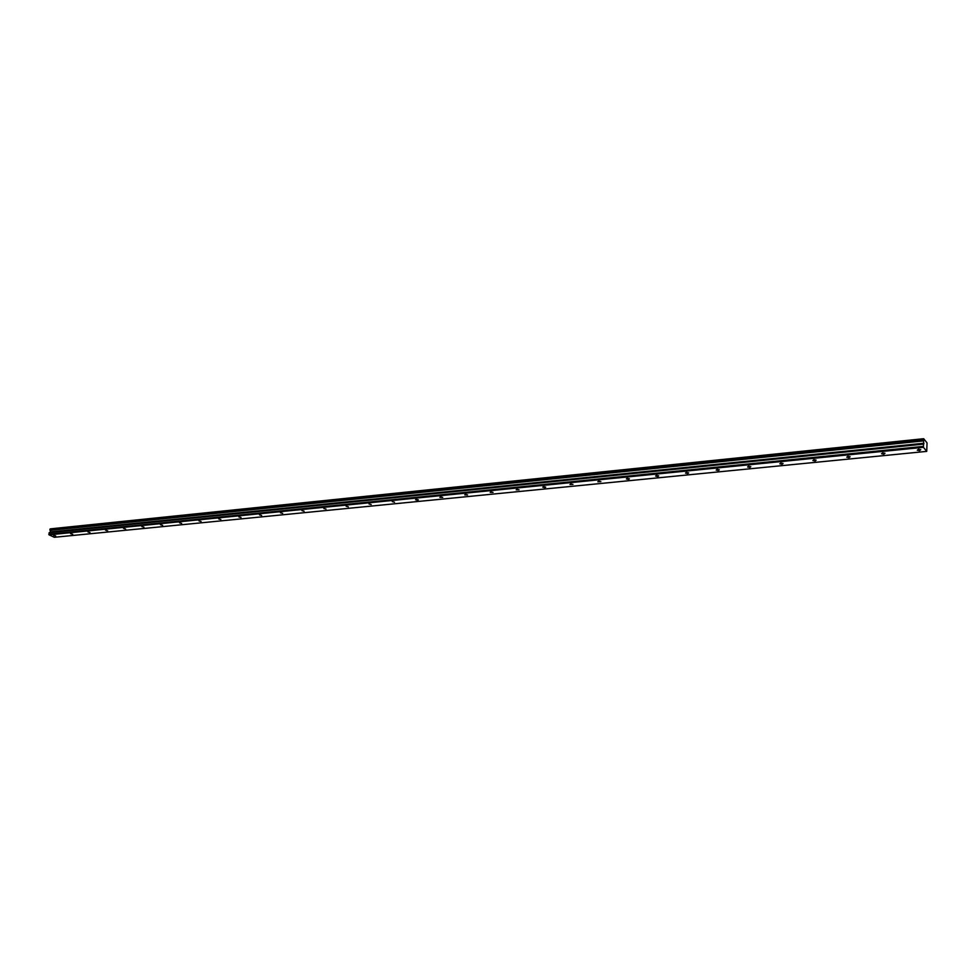 <?xml version="1.0" encoding="UTF-8"?>
<svg xmlns="http://www.w3.org/2000/svg" width="976" height="976" viewBox="0 0 976 976"><rect width="100%" height="100%" fill="white"/><g stroke="black" fill="none" stroke-linecap="round" stroke-linejoin="round"><path stroke-width="1.46" d="M53.595 535.373L55.705 535.97L53.595 535.373M918.465 449.277L917.294 450.229L919.599 450.656L920.771 449.704L918.465 449.277M882.694 452.84L881.572 453.755L883.866 454.194L884.988 453.279L882.694 452.84M847.851 456.317L846.778 457.183L849.059 457.634L850.133 456.756L847.851 456.317M813.899 459.696L812.874 460.538L815.155 460.989L816.168 460.147L813.899 459.696M780.8 462.99L779.836 463.795L782.093 464.271L783.069 463.454L780.8 462.99M748.543 466.199L747.604 466.979L749.873 467.455L750.8 466.674L748.543 466.199M717.079 469.322L716.177 470.078L718.446 470.566L719.336 469.81L717.079 469.322M686.372 472.384L685.518 473.104L687.775 473.604L688.629 472.884L686.372 472.384M656.421 475.361L655.604 476.056L657.848 476.569L658.666 475.873L656.421 475.361M627.178 478.277L626.385 478.948L628.629 479.46L629.422 478.789L627.178 478.277M598.617 481.119L597.861 481.766L600.862 481.644L598.617 481.119M570.728 483.889L570.008 484.511L572.961 484.425L570.728 483.889M543.486 486.609L542.79 487.195L545.011 487.732L545.706 487.146L543.486 486.609M516.853 489.257L516.182 489.83L519.073 489.806L516.853 489.257M490.818 491.843L490.172 492.392L493.039 492.392L490.818 491.843M465.369 494.381L464.747 494.905L467.589 494.942L465.369 494.381M440.481 496.857L439.883 497.357L442.689 497.418L440.481 496.857M416.13 499.285L415.556 499.761L417.765 500.334L418.338 499.846L416.13 499.285M392.303 501.652L394.511 502.225L392.303 501.652M368.989 503.97L371.185 504.555L368.989 503.97M346.163 506.251L348.347 506.825L346.163 506.251M323.812 508.472L325.996 509.057L323.812 508.472M301.913 510.655L304.097 511.241L301.913 510.655M280.478 512.79L282.65 513.376L280.478 512.79M259.47 514.877L261.641 515.474L259.47 514.877M238.876 516.926L241.048 517.524L238.876 516.926M218.697 518.939L220.857 519.537L218.697 518.939M198.909 520.903L201.068 521.501L198.909 520.903M179.511 522.831L181.658 523.441L179.511 522.831M160.479 524.734L162.626 525.332L160.479 524.734M141.825 526.589L143.96 527.186L141.825 526.589M123.513 528.406L125.648 529.016L123.513 528.406M105.542 530.2L107.665 530.81L105.542 530.2M87.901 531.957L90.024 532.554L87.901 531.957M70.589 533.677L72.712 534.287L70.589 533.677M926.724 451.388L927.041 442.897L923.686 438.712L923.442 447.337L926.724 451.388L54.314 537.288L49.044 534.836L923.442 447.337M49.044 534.836L49.166 532.652L50.325 532.176L50.386 528.858L923.686 438.712M48.8 534.214L923.235 446.41M49.166 532.652L923.308 444.141M50.044 530.358L923.613 440.884M49.935 529.773L923.503 440.005M923.479 439.017L50.008 529.09M49.898 529.578L923.467 439.712M923.93 443.238L50.337 531.957M50.105 532.432L923.833 443.909"/></g></svg>
